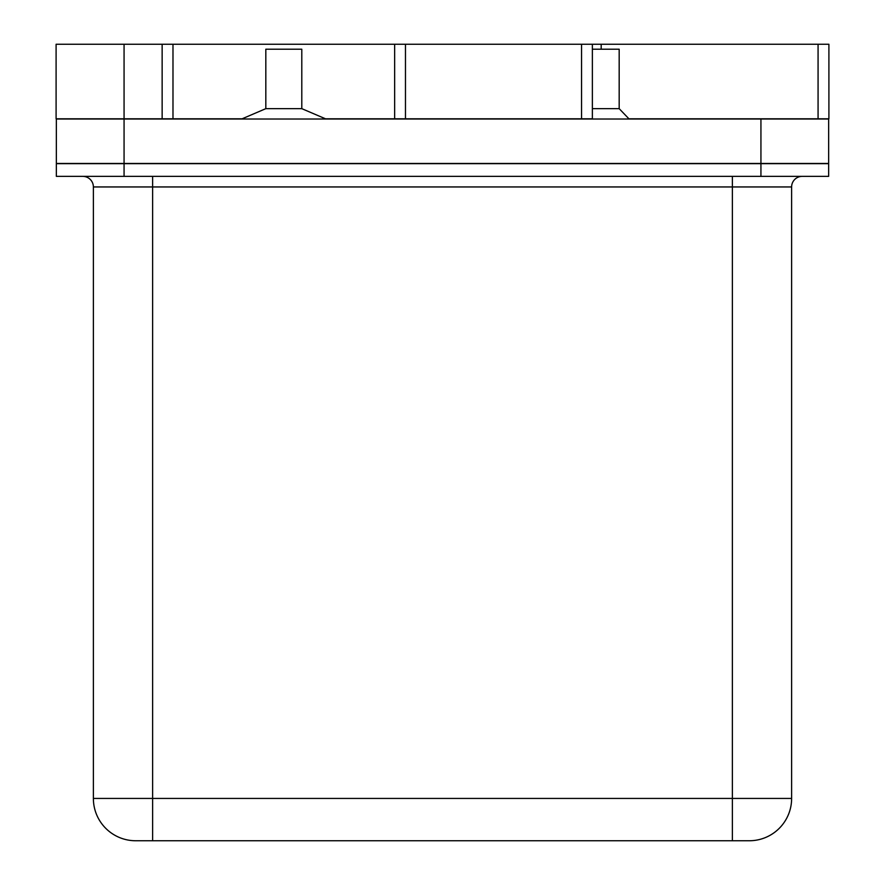 <?xml version="1.0" encoding="UTF-8"?>
<svg xmlns="http://www.w3.org/2000/svg" width="885" height="885" viewBox="0 0 885 885"><rect width="100%" height="100%" fill="white"/><g stroke="black" fill="none" stroke-linecap="round" stroke-linejoin="round"><path stroke-width="1.33" d="M124.066 163.67L124.066 176.369L56.352 176.369L56.352 163.67L828.648 163.67L828.648 176.369L760.934 176.369L760.934 163.67M124.066 176.369L760.934 176.369M135.693 840.75A42.314 42.314 0 0 1 93.379 798.436A42.314 42.314 0 0 0 135.693 840.75L749.307 840.75A42.314 42.314 0 0 0 791.621 798.436A42.314 42.314 0 0 1 749.307 840.75M802.197 176.369A10.576 10.576 0 0 0 791.621 186.945L152.629 186.945L152.629 798.436L93.379 798.436L93.379 186.945A10.576 10.576 0 0 0 82.803 176.369M791.621 186.945L791.621 798.436L732.371 798.436L732.371 176.369M592.375 108.656L619.179 108.656L629.124 119.021M642.787 118.811L643.395 119.021M301.796 108.656L301.796 49.206L265.821 49.206L265.821 108.656L301.796 108.656L326.012 119.021M760.934 163.459L760.934 119.021L828.648 119.021L828.648 163.459L56.352 163.459L56.352 119.021L124.066 119.021L124.066 163.459M760.934 119.021L124.066 119.021M56.098 44.25L124.066 44.25L124.066 118.811L56.098 118.811L56.098 44.25M242.213 118.811L162.143 118.811L162.143 44.25L124.066 44.25M162.143 44.25L172.984 44.25L172.984 118.811M581.545 118.811L581.545 44.25L592.375 44.25L592.375 118.811L394.644 118.811L394.644 44.25L172.984 44.25M394.644 44.25L405.474 44.25L405.474 118.811M581.545 44.25L405.474 44.25M818.072 44.25L828.902 44.25L828.902 118.811L818.072 118.811L818.072 44.25L592.375 44.25M628.859 118.811L818.072 118.811M394.644 118.811L325.403 118.811M162.143 118.811L124.066 118.811M619.179 108.656L619.179 49.206L592.375 49.206M152.629 840.75L152.629 798.436L732.371 798.436L732.371 840.75M152.629 176.369L152.629 186.945L93.379 186.945M601.192 44.25L601.192 49.206M559.597 118.811L558.988 119.021M265.821 108.656L241.605 119.021"/></g></svg>
